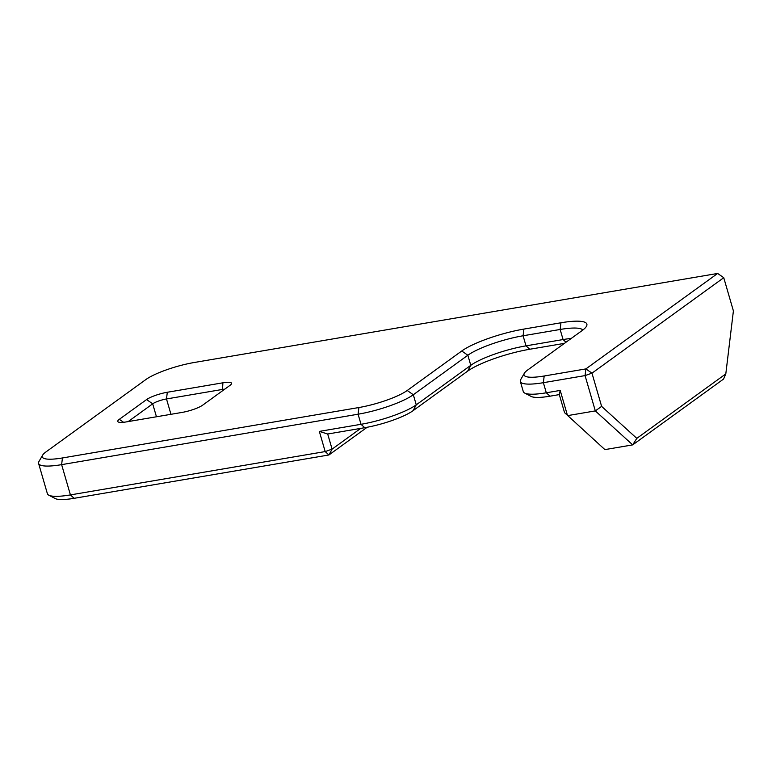 <?xml version="1.0" encoding="UTF-8"?>
<svg xmlns="http://www.w3.org/2000/svg" width="772" height="772" viewBox="0 0 772 772"><rect width="100%" height="100%" fill="white"/><g stroke="black" fill="none" stroke-linecap="round" stroke-linejoin="round"><path stroke-width="1.16" d="M128.152 421.589L152.692 403.824A10.731 2.171 163.8 0 1 166.491 398.95L222.085 389.503A10.731 2.171 163.8 0 1 224.739 389.175M360.736 428.383L332.095 449.13L327.695 434.009L319.328 431.394L325.186 451.572L332.095 449.13L328.93 454.969L325.186 451.572L70.416 494.91A42.904 8.704 163.8 0 1 48.79 495.19L55.227 498.548A37.548 7.614 -16.2 0 0 74.16 498.307L328.93 454.969L367.163 427.263M181.989 412.431A16.087 3.262 -16.2 0 0 202.708 405.136L229.969 385.382A16.087 3.262 -16.2 0 0 231.378 384.002A16.087 3.262 -16.2 0 0 222.886 382.806L167.302 392.263A16.087 3.262 -16.2 0 0 146.593 399.568L119.322 419.321A16.087 3.262 -16.2 0 0 118.29 421.995A16.087 3.262 -16.2 0 0 126.405 421.888L181.989 412.431M717.651 273.452L585.871 368.91L544.183 376.003A37.548 7.614 163.8 0 1 524.371 373.214A37.548 7.614 163.8 0 1 527.662 370L582.194 330.503A48.269 9.785 -16.2 0 0 586.421 326.363A48.269 9.785 -16.2 0 0 560.954 322.773L523.889 329.084A48.269 9.785 -16.2 0 0 461.752 350.99L407.22 390.487A37.548 7.614 163.8 0 1 358.893 407.529L62.435 457.96A37.548 7.614 163.8 0 1 42.624 455.171A37.548 7.614 163.8 0 1 45.915 451.958L145.889 379.534A37.548 7.614 163.8 0 1 194.216 362.502L717.651 273.452L723.75 277.708L733.4 310.923L725.805 373.899L636.803 438.371L601.62 406.381L595.318 410.907L632.693 444.884L636.803 438.371M601.62 406.381L591.97 373.165L585.06 375.597L585.871 368.91L591.97 373.165L723.75 277.708M524.671 393.054L531.117 396.422A37.548 7.614 -16.2 0 0 550.04 396.181L546.306 392.784L543.372 382.69L585.06 375.597L595.318 410.907L567.526 415.635L560.202 390.42L546.306 392.784A42.904 8.704 163.8 0 1 524.671 393.054A42.904 8.704 163.8 0 1 523.281 391.587L520.347 381.493A42.904 8.704 -16.2 0 0 543.372 382.69L544.183 376.003M524.371 373.214L520.733 379.506A42.904 8.704 -16.2 0 0 520.347 381.493M42.624 455.171L38.986 461.463A42.904 8.704 -16.2 0 0 38.6 463.451A42.904 8.704 -16.2 0 0 61.625 464.647L358.083 414.217A42.904 8.704 -16.2 0 0 413.319 394.743L467.851 355.245A42.904 8.704 163.8 0 1 523.088 335.772L560.144 329.47A42.904 8.704 163.8 0 1 582.831 330.02M560.202 390.42L559.304 394.598L564.564 412.682L604.901 449.613L632.693 444.884L723.576 379.042L725.805 373.899M48.79 495.19A42.904 8.704 163.8 0 1 47.391 493.713L38.6 463.451M327.695 434.009L364.751 427.698A37.548 7.614 -16.2 0 0 413.088 410.665L467.62 371.158A48.269 9.785 163.8 0 1 529.756 349.253L564.438 343.357M571.222 338.445A42.904 8.704 -16.2 0 0 563.077 339.555L526.012 345.856A42.904 8.704 -16.2 0 0 470.785 365.33L416.253 404.827A42.904 8.704 163.8 0 1 361.016 424.301L319.328 431.394M550.04 396.181L559.304 394.598M146.593 399.568L152.692 403.824L156.455 416.783M167.302 392.263L166.491 398.95L170.959 414.313M222.886 382.806L222.461 390.815M119.322 419.321L123.578 422.284M560.954 322.773L560.144 329.47L563.077 339.555L566.011 342.218M523.889 329.084L523.088 335.772L526.012 345.856L529.756 349.253M461.752 350.99L467.851 355.245L470.785 365.33L467.62 371.158M407.22 390.487L413.319 394.743L416.253 404.827L413.088 410.665M358.893 407.529L358.083 414.217L361.016 424.301L364.751 427.698M62.435 457.96L61.625 464.647L70.416 494.91L74.16 498.307"/></g></svg>
